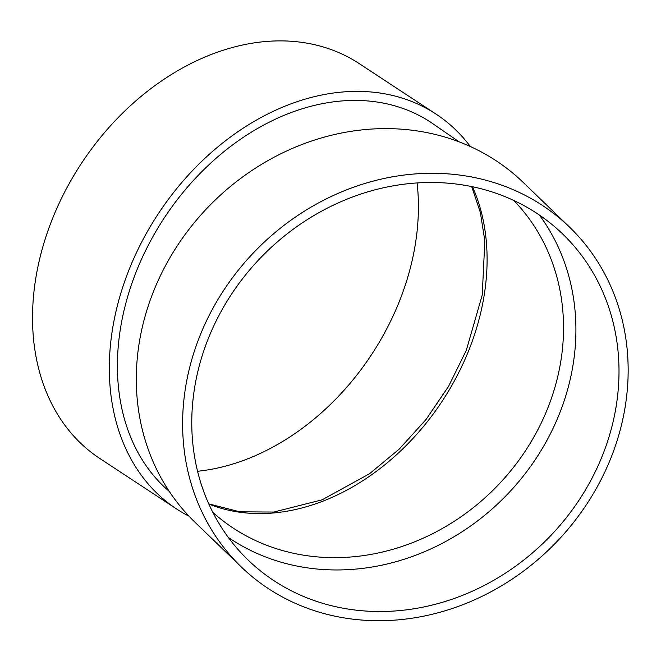 <?xml version="1.0" encoding="UTF-8"?>
<svg xmlns="http://www.w3.org/2000/svg" width="661" height="661" viewBox="0 0 661 661"><rect width="100%" height="100%" fill="white"/><g stroke="black" fill="none" stroke-linecap="round" stroke-linejoin="round"><path stroke-width="0.99" d="M470.359 146.535A236.233 177.379 123.3 0 0 436.078 114.138A236.233 177.379 123.3 0 0 123.541 284.759A236.233 177.379 123.3 0 0 176.528 508.929A236.233 177.379 123.3 0 0 188.947 516.158M169.216 491.33A226.525 170.092 -56.7 0 1 131.052 285.858A226.525 170.092 -56.7 0 1 430.741 122.252L459.18 141.875M569.41 227.004L523.099 182.32A236.233 209.446 134 0 0 432.608 133.828A236.233 209.446 134 0 0 172.984 252.593A236.233 209.446 134 0 0 195.053 522.33L241.364 567.014A236.233 209.446 134 0 0 556.116 542.433A236.233 209.446 134 0 0 569.41 227.004A236.233 209.446 134 0 0 478.919 178.503A236.233 209.446 134 0 0 219.295 297.276A236.233 209.446 134 0 0 241.364 567.014M228.318 537.426A226.525 200.845 134 0 0 506.838 494.891A226.525 200.845 134 0 0 539.368 215.023M475.895 187.484A226.525 200.845 134 0 0 226.946 301.375A226.525 200.845 134 0 0 248.106 560.024A226.525 200.845 134 0 0 549.919 536.459A226.525 200.845 134 0 0 562.668 233.986A226.525 200.845 134 0 0 475.895 187.484M436.078 114.138L359.287 63.654A236.233 177.379 123.3 0 0 46.749 234.275A236.233 177.379 123.3 0 0 99.737 458.437L176.528 508.929M197.573 471.268A226.525 170.092 123.3 0 0 417.091 182.932M472.475 186.733A216.816 162.796 -56.7 0 1 423.238 426.758A216.816 162.796 -56.7 0 1 208.826 504.021M212.842 512.374A216.816 192.235 134 0 0 497.411 485.802A216.816 192.235 134 0 0 513.779 200.457M471.698 186.576L480.349 212.478L484.852 240.86L482.241 295.004L466.253 350.504L448.588 386.288L426.031 419.504L399.351 449.001L369.482 473.763L322.13 499.807L273.811 512.052L239.926 511.821L208.777 503.905"/></g></svg>
